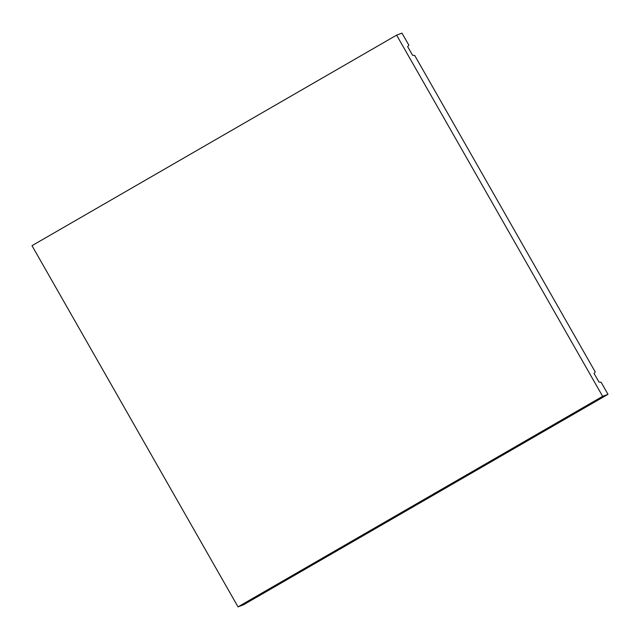 <?xml version="1.0" encoding="UTF-8"?>
<svg xmlns="http://www.w3.org/2000/svg" width="640" height="640" viewBox="0 0 640 640"><rect width="100%" height="100%" fill="white"/><g stroke="black" fill="none" stroke-linecap="round" stroke-linejoin="round"><path stroke-width="0.96" d="M414.728 55.488L595.248 371.968L594.064 373.456L598.968 382.056L601.136 382.288L608 394.328L602.64 396.336L396.624 35.136L401.976 33.128L408.848 45.168L407.664 46.656L412.568 55.256L414.728 55.488M396.624 35.136L32 245.672L238.024 606.872L243.376 604.864L608 394.328M238.024 606.872L602.64 396.336"/></g></svg>
